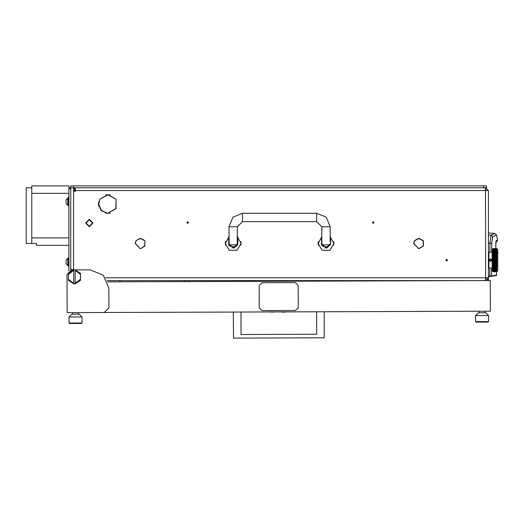 <?xml version="1.0" encoding="UTF-8"?>
<svg xmlns="http://www.w3.org/2000/svg" width="524" height="524" viewBox="0 0 524 524"><rect width="100%" height="100%" fill="white"/><g stroke="black" fill="none" stroke-linecap="round" stroke-linejoin="round"><path stroke-width="0.79" d="M75.391 187.762L75.391 190.546L488.427 190.546L488.427 277.792L485.643 277.792L485.479 280.576L485.643 278.722L486.567 277.792M485.663 280.576L488.427 277.792L488.427 280.569M70.753 188.686L68.893 188.686L68.893 187.762L70.753 187.762L70.753 269.624L73.629 269.624L70.753 269.441M483.783 185.902L70.753 185.902L70.753 187.762L483.783 187.762L483.783 185.902L486.567 185.902L486.567 187.762L483.783 187.762M318.33 245.304L318.33 241.597L318.114 243.084M333.696 245.167L333.775 242.14M225.51 245.304L225.51 241.597L225.3 243.084M240.883 245.167L240.961 242.14M328.319 246.699L323.675 246.699L328.319 246.699L330.172 244.846L322.005 244.846L321.821 241.597L321.356 241.597M235.499 246.699L230.861 246.699L229.06 245.304L229.191 244.846L237.176 244.846L237.3 245.304L235.499 246.699M488.427 249.948L488.427 270.364M488.519 252.64L488.892 252.267L488.892 268.046L488.519 267.679M496.791 249.267L496.739 250.027L496.778 248.559L497.708 249.483L497.708 270.829L496.778 271.753L496.739 267.509L495.455 270.122L495.18 269.663L495.455 269.146L495.724 269.663M496.791 251.278L496.739 252.804L496.418 252.07L496.942 251.003L496.778 249.968M496.883 254.081L496.791 252.948M496.883 255.856L496.785 254.625M496.883 257.775L496.831 256.38M496.883 259.76L496.791 258.142L496.942 258.797L496.686 258.142L496.418 258.987L496.149 258.142L496.418 257.31L496.686 258.142M496.778 261.889L496.909 260.664M496.844 263.899L496.791 262.17L496.942 262.76L496.719 262.151L496.418 263.002L496.149 262.17L496.418 261.332L496.686 262.17M496.909 265.452L496.883 264.45M496.791 267.358L496.817 266.048M493.005 270.404L492.901 271.596L493.464 271.76L492.141 270.829L492.141 249.483L493.064 248.553L492.946 249.28M493.025 267.856L493.176 270.574M496.778 255.922L493.49 265.956L493.195 266.716L492.901 265.956L493.064 268.53M496.778 254.107L493.195 264.993L492.901 264.155L493.019 266.428M492.933 263.873L493.228 265.039L493.516 264.279L493.785 265.059L493.516 265.819L493.248 265.059M496.778 252.483L493.195 263.12L492.901 262.236L493.032 263.52M492.933 261.935L493.195 263.12L493.516 262.334L493.785 263.159L493.516 263.972L493.248 263.159M493.005 260.664L493.032 261.542M493.032 258.771L493.143 261.168M496.732 251.382L495.776 253.596L495.776 252.07L495.455 252.804L495.403 251.271L495.075 251.952L492.901 258.083L492.901 260.068L493.143 259.144M493.032 256.799L492.96 257.847M492.933 256.092L492.966 256.55M493.032 254.919L492.901 256.157L493.516 254.5L493.785 255.254M492.953 254.245L493.025 254.893M496.778 257.86L496.418 257.199L496.942 255.66L496.739 256.243L496.418 255.326L496.942 253.904L496.739 254.441L496.045 252.699L495.776 253.596L496.045 251.271L494.807 254.441L494.807 252.804L494.486 252.07L494.165 252.804L493.837 252.07L494.112 251.271L493.195 253.596L492.901 252.876L492.901 254.363L493.195 253.636L493.464 254.356L493.195 255.109L493.064 254.743M493.516 252.823L493.195 252.07L492.901 252.738L493.195 253.596L493.516 252.823L493.516 254.219L493.248 253.505M492.933 250.112L493.064 252.129M493.169 249.018L492.94 250.099M497.708 249.948L497.708 270.364M475.563 315.605L478.34 312.808L479.735 312.802L485.768 312.782L488.558 315.559L475.563 315.605L475.582 321.638L488.578 321.592L488.119 322.057L476.054 322.096L475.582 321.638M346.292 281.047L346.168 280.576L341 281.067M69.03 316.981L71.808 314.184L79.229 314.158L82.026 316.935L69.03 316.981L69.05 323.013L81.403 322.974L82.045 322.967L82.026 316.935L82.045 322.967L81.58 323.432L69.515 323.478L69.05 323.013M68.893 197.509L68.153 197.509L68.153 205.86L68.893 205.86M67.799 205.212L66.109 203.522L66.109 199.847L67.799 198.157L67.799 205.212L68.153 205.212M67.799 265.544L66.109 263.854L66.109 260.179L67.799 258.489L67.799 265.544L68.153 265.544M68.893 257.834L68.153 257.834L68.153 266.192L68.893 266.192M316.712 213.288L316.712 221.639L321.821 226.741L330.172 226.741L326.229 217.224L316.712 213.288L242.461 213.288L232.944 217.224L229.001 226.741L229.191 244.846M316.712 221.639L242.461 221.639L242.461 213.288M242.461 221.639L237.359 226.741L229.001 226.741M488.427 243.084L491.807 243.431L492.455 237.123L496.47 234.922L494.82 233.488L488.427 232.931M495.894 242.101L495.809 248.553M495.881 242.37L497.545 240.66L497.545 239.933L496.13 240.896M495.828 248.553L495.822 242.186M488.427 276.724L489.783 276.534L489.717 276.069L488.427 276.253L488.427 276.724L491.139 276.338L491.532 275.879L491.564 268.046M488.427 234.962L491.558 235.355L492.606 236.933M495.835 242.081L495.907 241.492M321.821 236.756L318.107 243.45L322.05 250.282L329.943 250.282L333.886 243.45L330.172 236.756M229.001 236.756L225.294 243.45L229.237 250.282L237.123 250.282L241.073 243.45L237.359 236.756M496.791 248.566L496.149 248.559M496.791 248.743L496.778 249.358M496.942 252.332L496.942 253.302L496.686 252.699L496.418 253.367L496.149 252.699M496.791 256.19L496.942 256.845L496.686 256.19L496.418 256.996L496.149 256.19L496.418 255.404L496.686 256.19M496.778 259.871L496.942 260.788L496.686 260.159L496.418 261.004L496.418 259.308L496.686 260.159M496.778 263.854L496.942 264.653L496.739 264.07L496.418 264.915L496.418 263.317L496.686 264.129M496.778 265.707L496.942 266.415L496.739 265.878L496.418 266.677L496.418 265.209L496.686 265.956M496.903 267.168L496.791 267.607L496.47 266.814L496.778 266.205M496.844 260.376L496.418 261.155L496.739 260.159L496.366 259.144L493.516 267.509L493.195 266.716L492.901 267.437L493.143 266.814L493.516 266.1L493.785 266.814L493.195 268.242L493.516 267.738L493.785 268.36L493.064 269.801M493.516 265.819L493.195 264.993L492.901 265.799L493.143 265.059M493.516 263.972L493.195 263.12L492.901 263.985L493.143 263.159M492.901 258.083L493.516 256.341L493.516 257.985L493.248 257.153M493.143 257.153L493.516 258.168L493.195 258.987L493.064 258.581M496.418 253.367L495.776 255.326L495.776 253.596L495.455 254.441L495.075 253.505L494.807 254.441L495.455 252.804L495.128 253.596L494.486 252.07L494.754 252.699L493.516 256.243L493.195 255.404L492.907 256.144M493.143 255.254L492.901 254.52L492.901 256.157M492.901 250.203L493.176 249.738M493.516 248.559L493.064 248.625M492.907 258.28L493.012 258.699M496.824 268.91L496.942 268.504M495.435 270.102L495.128 270.6L494.859 270.207L495.128 269.755L495.403 270.207M496.739 267.738L496.451 268.321L496.778 267.829M496.097 269.146L496.418 268.478L496.654 269.12L496.097 270.122L495.822 269.663L496.097 269.146L496.366 269.663M495.468 270.102L495.822 269.663M496.739 266.1L494.807 270.122L494.538 269.663L494.807 269.146L495.075 269.663M494.794 270.102L494.486 270.6L494.217 270.207L494.486 269.755L494.754 270.207M496.739 267.509L496.418 266.716L496.097 267.509L496.418 266.945L496.686 267.613L496.418 268.242L496.149 267.613M496.811 266.022L496.418 264.993L496.739 264.07L495.455 267.509L495.822 268.36L496.097 267.738L496.366 268.36M495.455 269.146L495.776 268.478L496.045 269.048M496.726 270.102L496.418 270.6L496.149 270.207L496.418 269.755L496.686 270.207M496.149 270.207L495.776 270.6L495.501 270.207M496.418 269.755L496.778 269.225M496.418 264.915L494.807 268.936L495.128 268.478L495.403 269.048M494.8 268.93L494.538 269.663M494.473 269.552L494.165 270.122L493.89 269.663L494.165 269.146L494.433 269.663M494.217 270.207L493.837 270.6L493.837 269.755L494.112 270.207M496.097 267.738L495.776 268.242L495.501 267.613L496.097 266.1L496.366 266.814M495.776 268.478L495.455 267.509L495.147 268.288L495.455 267.738L495.724 268.36M496.418 263.002L496.739 262.144L496.418 263.12L496.811 264.194M496.418 263.317L495.455 265.819L495.455 264.279L495.724 265.059M496.791 262.17L496.418 261.155L496.418 263.12L495.128 266.677L494.859 265.956L495.128 265.209L495.403 265.956M496.418 268.478L495.455 265.878L493.785 269.663L493.516 270.122L493.248 269.663L493.516 269.146L493.785 269.663M493.503 270.102L493.064 270.417M495.455 265.819L495.776 265.209L496.045 265.956M495.128 266.677L495.455 266.1L495.724 266.814M495.128 266.945L494.807 267.509L495.128 266.945L495.403 267.613M495.776 265.209L496.149 264.129M494.165 269.146L494.486 268.478L494.754 269.048M494.807 267.738L494.518 268.321L494.807 267.738L495.075 268.36M494.794 250.217L494.486 250.564L494.112 250.112L493.837 250.564L493.569 250.112L493.837 249.712L494.112 250.112M493.195 251.841L493.484 251.31L493.064 251.559M494.473 250.767L494.165 251.166L493.785 250.655L493.516 251.166L493.248 250.655L493.516 250.19L493.785 250.655M493.516 251.166L493.837 250.747L494.112 251.271M493.503 250.217L493.064 250.341M496.418 256.996L495.776 259.164L495.403 258.142L494.807 260.159L494.433 259.144L493.516 262.013L493.516 260.323L493.785 261.168M493.516 262.013L493.195 263.002L493.064 262.609M496.87 254.821L496.686 254.356L495.776 257.199L495.455 256.243L494.486 258.987L494.486 257.31L494.754 258.142M495.455 256.039L495.776 255.326L495.455 256.039L495.18 255.254L495.455 254.5L495.724 255.254M493.516 262.334L494.165 260.323L494.433 261.168M494.486 258.987L494.807 258.306L495.075 259.144M494.165 260.323L494.486 259.308L494.545 260.821L494.217 260.159M496.418 258.987L495.776 261.155L495.455 260.159L496.097 258.168L495.724 257.153L495.455 257.985L496.097 256.341L495.776 255.326L496.739 252.823M494.807 258.306L495.455 256.341L495.724 257.153M496.418 255.404L495.724 253.505L493.516 259.996L493.516 258.306L493.785 259.144M493.516 259.996L493.195 261.004L493.064 260.598M496.418 261.004L495.776 263.12L495.455 262.144L496.097 260.159L495.724 259.144L494.807 262.144L494.486 261.155L495.128 259.164L494.486 257.199L493.837 258.987L493.837 257.31L494.112 258.142M495.455 254.5L494.486 256.996L494.486 255.404L494.754 256.19M493.837 258.987L493.516 260.159L493.837 259.308L494.112 260.159M493.516 260.323L493.248 261.168M493.837 259.308L494.217 258.142M494.486 256.996L495.128 255.404L495.403 256.19M496.149 262.17L495.776 263.12L496.097 262.144L495.724 261.168L494.807 264.07L494.807 262.144L494.486 263.002L494.217 262.17L494.486 261.332L494.754 262.17M494.486 263.002L494.165 263.972L494.165 262.334L494.433 263.159M494.165 263.972L493.837 264.915L493.837 263.317L494.112 264.129M493.516 266.1L493.195 266.677L493.064 266.336M496.418 266.945L495.455 264.07L495.776 263.12L494.807 265.878L494.486 264.993L493.837 266.716L493.516 265.878L494.486 263.317L494.754 264.129L494.486 264.915L494.217 264.129M494.486 264.915L495.128 263.317L495.128 261.155L495.455 260.323L495.724 261.168M496.418 259.308L496.149 258.142M494.486 261.004L493.837 263.002L493.569 262.17M496.418 265.209L495.776 263.12L495.455 264.07L495.128 263.12L495.455 262.144L494.754 260.159M493.516 264.279L493.195 264.915L493.064 264.541M493.516 267.738L494.165 266.1L493.569 264.129M496.418 257.31L496.149 256.19M495.455 260.323L495.128 259.164L495.455 258.306L495.724 259.144M493.516 256.341L494.486 253.636L494.165 252.804L493.837 253.596L494.486 252.07L493.464 254.356M495.435 250.217L495.128 250.564L494.859 250.112L495.128 249.712L495.403 250.112M495.121 250.767L494.807 251.166L494.538 250.655L494.807 250.19L495.075 250.655M494.8 251.382L494.486 251.841L494.217 251.271L494.486 250.747L494.754 251.271M493.516 254.219L493.785 253.505M495.141 250.767L495.455 250.19L495.724 250.655L495.455 251.166L495.18 250.655M494.486 251.841L495.128 250.747L495.403 251.271M495.468 250.217L495.776 249.712L496.045 250.112L495.776 250.564L495.501 250.112M495.455 258.306L494.486 255.326L494.807 254.441L494.486 255.326L493.464 252.699L493.195 253.367L493.064 253.046M496.726 250.217L496.418 250.564L496.149 250.112L496.418 249.712L496.686 250.112M495.455 256.341L494.754 254.356L493.837 256.996L493.569 256.19M496.778 251.088L496.366 250.655L496.097 251.166L495.822 250.655L496.097 250.19L496.366 250.655M494.486 255.404L494.165 256.039L493.89 255.254M494.165 256.039L493.248 259.144M493.837 257.31L494.165 256.341L494.433 257.153M496.097 251.166L496.418 250.747L496.686 251.271M495.455 251.166L495.776 250.747L496.045 251.271M495.455 264.279L494.807 265.819L494.538 265.059M494.807 265.819L494.486 266.677L494.486 265.209L494.754 265.956M495.128 268.478L494.486 266.716L494.807 265.878L493.785 268.36M495.455 267.738L494.859 265.956M494.486 266.677L493.837 268.242L494.165 267.738L494.433 268.36M493.516 269.146L493.837 268.478L494.112 269.048M494.165 267.738L494.486 266.945L494.754 267.613L494.486 268.242L494.217 267.613M495.455 266.1L494.754 264.129M494.486 268.478L493.785 266.814M494.486 266.945L494.217 265.956M496.418 261.332L496.149 260.159M98.46 204.006L101.165 210.615L107.734 213.425L101.368 210.419L98.735 204.006L99.894 199.552L98.46 204.006M374.084 222.569L373.252 221.731L372.413 222.569L373.252 223.401L374.084 222.569M188.457 222.569L187.618 221.731L186.786 222.569L187.618 223.401L188.457 222.569M447.496 260.159L446.658 259.321L445.826 260.159L446.658 260.991L447.496 260.159M418.951 248.415L423.353 246.07L423.425 240.955L423.353 246.07L418.958 248.69L423.117 245.933L423.182 241.086M423.281 240.706L418.814 238.204L414.346 240.706M423.045 240.85L418.814 238.486L414.582 240.85M144.834 240.706L140.367 238.204L135.893 240.706L140.367 238.486L144.834 240.706M140.504 248.69L144.906 246.07L144.978 240.955L144.663 245.933L140.504 248.69M115.968 199.172L107.879 194.581L99.789 199.172L107.879 194.863L115.968 199.172M108.016 213.144L116.04 208.716L116.105 199.415L115.797 208.572L108.016 213.144L110.151 213.144M496.601 271.76L496.51 275.473L491.139 276.338M86.067 223.034L89.316 226.276L92.565 223.034L89.316 219.785L86.067 223.034M93.03 223.034L89.316 226.741L85.602 223.034L89.316 219.32L93.03 223.034M321.684 245.167L321.356 243.45L326 248.094L330.637 243.45L330.447 244.76M323.675 246.699L321.88 245.304L326.943 247.996L330.637 243.45L330.637 237.071M228.87 245.167L228.543 243.45L233.18 248.094L237.824 243.45L237.634 244.76M229.06 245.304L234.13 247.996L237.824 243.45L237.824 237.071M493.785 271.367L493.248 271.367L493.811 271.294M496.045 252.699L495.776 252.07L495.501 252.699L495.776 253.367M493.248 248.952L493.785 248.952L493.228 249.018M494.807 267.489L494.538 266.814M495.776 264.915L495.501 264.129M496.739 262.013L496.47 261.168M495.776 266.677L495.501 265.956M494.807 269.146L494.538 268.36M496.739 263.972L496.47 263.159M493.248 270.672L493.516 270.286L493.785 270.672L493.516 271.006L493.215 270.574M496.739 265.819L496.47 265.059M494.807 263.972L494.538 263.159M493.837 268.478L493.248 266.814M496.739 257.985L496.47 257.153M495.776 261.004L495.501 260.159M495.776 263.002L495.501 262.17M495.455 262.334L495.724 263.159M493.516 268.936L493.248 268.36M496.739 259.996L496.47 259.144M496.739 269.146L496.47 268.36M495.724 270.672L495.455 271.006L495.18 270.672L495.455 270.286L495.756 270.574M494.538 271.367L495.075 271.367L494.512 271.294M496.778 270.057L496.47 269.663M494.538 271.714L495.075 271.714L494.525 271.687M496.778 270.96L496.778 270.345M495.776 269.565L495.501 269.048M494.538 270.672L494.807 270.286L495.075 270.672L494.807 271.006L494.505 270.574M493.516 256.039L493.248 255.254M494.807 252.575L494.538 251.952M495.776 251.841L495.501 251.271M495.455 251.376L495.724 251.952M494.486 253.636L494.754 254.356M494.807 254.219L494.538 253.505M496.47 250.655L496.778 250.256M495.455 252.823L495.724 253.505M494.807 256.039L494.538 255.254M495.501 248.73L496.045 248.73L495.488 248.782M495.108 249.738L494.807 250.027L494.538 249.64L495.128 248.992L495.403 249.254L494.859 249.254M494.217 250.112L494.486 249.712L494.754 250.112M493.516 252.575L493.248 251.952M495.501 249.254L496.045 249.254L495.475 249.339M495.455 249.201L495.455 250.027L495.403 249.254M494.807 259.996L494.538 259.144M496.739 254.219L496.47 253.505M496.418 253.636L496.686 254.356M495.776 256.996L495.501 256.19M494.807 262.013L494.538 261.168M496.739 256.039L496.47 255.254M495.776 258.987L495.501 258.142M496.418 252.07L496.686 252.699M495.776 255.109L495.501 254.356M496.739 252.575L496.47 251.952M494.807 257.985L494.538 257.153M496.686 271.583L496.149 271.583L496.706 271.53M496.791 271.576L496.778 271.157M493.818 249.738L493.516 250.027L493.516 249.313L493.064 249.417M494.754 249.254L494.217 249.254L494.78 249.339M494.538 248.952L495.075 248.952L494.512 249.018M493.87 249.018L494.433 248.952L493.89 248.952M493.543 249.339L494.112 249.254L493.569 249.254M493.064 270.901L493.497 270.974M496.392 271.294L495.822 271.367L496.366 271.367M494.453 271.294L493.87 271.294M494.833 270.974L495.403 271.059L494.859 271.059M494.466 270.574L494.165 271.006L493.89 270.672L494.165 270.286L494.433 270.672M494.139 270.974L493.837 271.321L493.543 270.974M496.398 270.574L496.097 271.006L495.822 270.672L496.097 270.286L496.366 270.672M494.466 249.738L494.165 250.027L493.89 249.64L494.433 249.64M496.392 249.018L495.822 248.952L496.366 248.952M493.516 254.5L493.195 255.326L494.486 259.308M495.789 249.738L496.097 249.313L496.366 249.64L496.097 250.027L495.822 249.64M493.516 267.509L493.064 267.947M494.486 263.317L492.901 258.26M494.486 257.31L493.195 253.596L492.901 254.363M494.486 265.209L492.901 260.251M491.859 260.159L490.471 261.548L489.075 260.159L490.471 258.764L491.859 260.159M108.848 288.351L103.366 275.244L90.22 269.847L71.657 269.912L67.033 274.569L67.157 312.625L104.289 312.501L108.913 307.843L108.848 288.351M414.445 241.086L413.849 243.45L418.669 248.69L413.567 243.45L414.445 241.086L413.567 243.45M135.998 241.086L135.402 243.45L140.222 248.69L135.12 243.45L135.998 241.086M143.851 239.913L140.766 238.499M98.735 201.727L98.735 206.279M105.606 213.144L107.741 213.144M105.606 194.863L110.151 194.863M75.391 190.546L75.391 191.476L74.467 191.476L74.467 188.686L73.537 187.762L73.537 269.441M70.753 269.624L70.753 270.004M105.507 277.792L485.643 277.792L485.479 187.762M485.584 189.616L486.567 190.546M488.427 190.546L485.643 187.762L485.643 189.616M107.112 280.576L485.479 280.576M98.597 202.388L98.597 205.618L98.597 202.388M489.901 252.267L489.979 243.228L490.929 235.178L494.82 233.488M496.621 275.166L489.717 276.069L489.757 268.046M491.728 252.267L491.807 243.431M321.474 244.485L321.585 244.898M333.886 243.45L333.664 241.597M318.107 243.45L318.114 243.09M318.219 242.14L318.33 241.597M321.356 237.071L321.729 245.271M228.654 244.485L228.772 244.898M241.073 243.45L240.85 241.597M225.294 243.45L225.3 243.09M225.399 242.14L225.51 241.597M228.543 237.071L228.909 245.271M321.88 245.304L322.005 244.846M321.821 226.741L321.821 241.597M330.172 226.741L330.172 241.597M237.176 244.846L237.359 226.741M492.141 252.267L488.892 252.267M492.141 268.046L488.892 268.046M495.403 271.76L494.859 271.76L495.403 271.76M494.112 271.76L493.569 271.76L494.112 271.76M493.464 271.059L493.064 271.203M493.064 271.498L493.464 271.583L493.064 271.655M493.064 248.664L493.464 248.73L493.064 248.815M494.112 248.559L493.569 248.559M493.064 249.11L493.464 249.254M494.807 266.1L495.075 266.814M496.097 263.972L495.822 263.159M496.097 262.334L496.366 263.159M495.776 263.317L496.045 264.129M494.165 268.936L493.89 268.36M493.837 269.565L493.569 269.048M493.064 269.978L493.464 270.207M495.455 267.489L495.18 266.814M495.128 268.242L494.859 267.613M496.097 264.279L496.366 265.059M496.097 265.819L495.822 265.059M494.486 269.755L494.217 269.048M496.097 267.489L495.822 266.814M495.776 266.945L496.045 267.613M495.455 268.936L495.18 268.36M495.128 269.755L494.859 269.048M493.569 271.059L494.112 271.059M494.807 262.334L495.075 263.159M494.165 264.279L494.433 265.059M494.165 265.819L493.89 265.059M495.455 262.013L495.18 261.168M495.128 261.332L495.403 262.17M495.128 263.002L494.859 262.17M493.064 267.273L493.195 266.945L493.464 267.613M493.837 265.209L494.112 265.956M493.837 266.677L493.569 265.956M496.097 259.996L495.822 259.144M496.097 258.306L496.366 259.144M495.776 259.308L496.045 260.159M495.128 264.915L494.859 264.129M495.128 263.317L495.403 264.129M494.807 264.279L495.075 265.059M495.776 261.332L496.045 262.17M495.455 263.972L495.18 263.159M493.837 268.242L493.569 267.613M493.837 266.945L494.112 267.613M493.064 268.753L493.464 269.048M493.195 269.755L493.064 269.323M494.165 266.1L494.433 266.814M494.165 267.489L493.89 266.814M496.097 260.323L496.366 261.168M496.097 262.013L495.822 261.168M496.418 269.565L496.149 269.048M495.776 269.755L496.045 270.207M496.097 268.936L495.822 268.36M493.89 271.367L494.433 271.367M493.464 256.19L493.195 256.996L493.064 256.609M495.128 251.841L494.859 251.271M494.807 251.166L495.075 251.952M494.165 254.219L493.89 253.505M494.165 252.823L494.433 253.505M493.837 253.636L494.112 254.356M493.837 255.109L493.569 254.356M494.486 253.367L494.217 252.699M493.064 257.71L493.195 257.31L493.464 258.142M493.837 255.404L494.112 256.19M495.455 252.575L495.18 251.952M495.128 252.07L495.403 252.699M495.128 253.367L494.859 252.699M494.486 255.109L494.217 254.356M494.165 254.5L494.433 255.254M494.807 252.823L495.075 253.505M493.064 259.714L493.195 259.308L493.464 260.159M494.165 257.985L493.89 257.153M496.097 252.575L495.822 251.952M496.097 251.376L496.366 251.952M495.455 254.219L495.18 253.505M496.418 251.841L496.149 251.271M494.807 254.5L495.075 255.254M495.128 253.636L495.403 254.356M495.128 255.109L494.859 254.356M494.807 249.201L495.075 249.64M493.89 250.655L494.165 250.19L494.433 250.655M493.516 251.376L493.785 251.952M493.195 252.07L493.464 252.699M493.837 251.841L493.569 251.271M493.837 253.367L493.569 252.699M493.837 252.07L494.112 252.699M494.165 251.376L494.433 251.952M494.165 252.575L493.89 251.952M494.165 262.013L493.89 261.168M493.837 261.332L494.112 262.17M493.064 263.703L493.195 263.317L493.464 264.129M496.418 255.109L496.149 254.356M496.097 254.5L496.366 255.254M496.097 256.039L495.822 255.254M495.455 257.985L495.18 257.153M495.128 257.31L495.403 258.142M495.128 258.987L494.859 258.142M495.776 255.404L496.045 256.19M495.128 261.004L494.859 260.159M495.128 259.308L495.403 260.159M494.807 260.323L495.075 261.168M493.064 265.57L493.195 265.209L493.464 265.956M495.776 257.31L496.045 258.142M495.455 259.996L495.18 259.144M496.097 256.341L496.366 257.153M496.097 257.985L495.822 257.153M493.837 261.004L493.569 260.159M493.064 261.731L493.195 261.332L493.464 262.17M494.165 258.306L494.433 259.144M494.165 259.996L493.89 259.144M496.097 252.823L496.366 253.505M496.097 254.219L495.822 253.505M495.776 253.636L496.045 254.356M495.128 256.996L494.859 256.19M494.807 256.341L495.075 257.153M495.403 248.559L494.859 248.559M493.516 249.201L493.785 249.64M493.064 249.896L493.464 250.112M493.064 250.989L493.464 251.271M493.195 261.004L493.195 261.332M494.486 261.332L493.516 258.306M491.165 260.559L491.165 259.753L490.471 259.354L489.77 259.753L489.77 260.559L490.471 260.959L491.165 260.559M107.649 281.86L490.294 280.563L490.399 311.191L104.289 312.501M67.059 281.997L67.033 274.569M488.558 315.559L488.578 321.592L488.558 315.559L485.768 312.782M479.264 311.23L479.27 312.808M484.831 311.21L484.838 312.789L484.831 311.21M80.486 273.371L80.486 274.432L75.187 270.41L75.181 269.939L80.486 273.371M68.421 273.41L73.701 269.945L73.701 270.41L68.421 274.471L68.421 273.41M75.181 269.939L73.701 269.945M80.506 280.314L75.233 283.785L75.227 283.314L80.506 279.253L80.506 280.314M73.746 283.785L68.441 280.36L68.441 279.299L73.746 283.32L73.746 283.785L75.233 283.785M80.486 274.432L80.506 279.253M75.227 283.314L75.187 270.41M68.441 279.299L68.421 274.471M73.701 270.41L73.746 283.32M209.063 281.512L209.063 280.576L209.063 281.512M184.933 281.598L184.926 280.576M240.955 312.035L241.033 334.495L316.679 334.24L316.601 311.78M324.258 311.754L324.258 337.79L233.481 338.098L233.304 312.062M241.033 334.495L316.679 334.24M235.053 281.427L235.053 280.576M248.048 281.381L248.042 280.576M78.299 312.586L78.305 314.164L78.299 312.586M267.181 311.944L290.381 311.865M270.057 312.029L274.347 312.016M282.043 312.173L286.294 311.977M79.229 314.158L82.026 316.935M72.731 312.605L72.738 314.184M298.261 307.667L298.182 285.39L295.385 282.613L261.974 282.724L259.197 285.521L259.275 307.798L262.072 310.568L295.484 310.457L298.261 307.667M68.893 188.686L68.893 270.836M67.799 198.157L68.153 198.157M66.109 260.179L68.153 258.489M68.893 187.762L68.893 185.902L31.768 185.902L31.768 193.33L68.893 193.33L31.768 193.33L31.768 237.883L68.893 237.883L31.768 237.883L31.768 243.45L36.411 243.45L36.411 245.304L68.893 245.304M31.768 187.762L26.2 187.762L26.2 243.45L31.768 243.45L31.768 187.762M487.72 279.646L488.427 279.646M205.349 281.526L205.349 280.576M188.64 280.576L188.647 281.584M73.537 185.902L73.537 187.762M496.628 271.76L496.647 275.166L496.248 275.624M496.47 234.922L497.545 239.933M496.673 241.892L496.123 242.226M495.756 245.776L495.763 246.326M495.809 248.016L495.822 248.461M237.824 241.597L237.359 241.597M229.001 241.597L228.543 241.597M493.464 248.553L493.064 248.553M494.112 248.553L493.569 248.553M494.754 248.553L494.217 248.553M496.686 248.553L496.149 248.553M495.403 248.553L494.859 248.553M496.045 248.553L495.501 248.553M119.957 280.576L119.963 281.814M119.727 280.576L119.727 281.814"/></g></svg>
